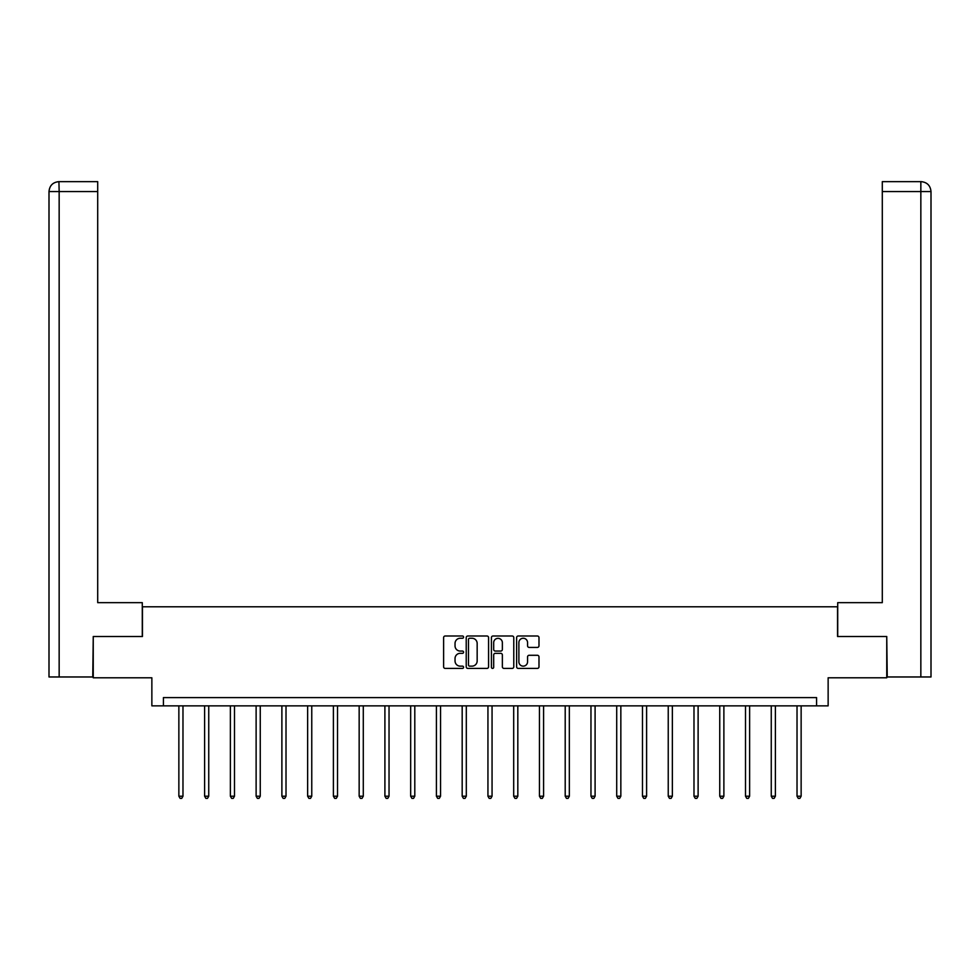 <?xml version="1.0" encoding="UTF-8"?>
<svg xmlns="http://www.w3.org/2000/svg" width="980" height="980" viewBox="0 0 980 980"><rect width="100%" height="100%" fill="white"/><g stroke="black" fill="none" stroke-linecap="round" stroke-linejoin="round"><path stroke-width="1.47" d="M463.589 637.135A1.139 1.139 0 0 0 462.45 635.995L445.226 635.995A1.617 1.617 0 0 0 443.609 637.613L443.609 666.792A1.617 1.617 0 0 0 445.226 668.409L462.45 668.409A1.139 1.139 0 0 0 463.589 667.27A1.139 1.139 0 0 0 462.45 666.143L460.22 666.143A5.182 5.182 0 0 1 455.038 660.949L455.038 658.523A5.182 5.182 0 0 1 460.22 653.329L462.45 653.329A1.139 1.139 0 0 0 463.589 652.202A1.139 1.139 0 0 0 462.45 651.063L460.22 651.063A5.182 5.182 0 0 1 455.038 645.881L455.038 643.444A5.182 5.182 0 0 1 460.22 638.262L462.45 638.262A1.139 1.139 0 0 0 463.589 637.135M537.359 647.425A1.617 1.617 0 0 0 538.988 645.795L538.988 637.613A1.617 1.617 0 0 0 537.359 635.995L518.236 635.995A1.617 1.617 0 0 0 516.619 637.613L516.619 666.792A1.617 1.617 0 0 0 518.236 668.409L537.359 668.409A1.617 1.617 0 0 0 538.988 666.792L538.988 656.906A1.617 1.617 0 0 0 537.359 655.277L529.176 655.277A1.617 1.617 0 0 0 527.559 656.906L527.559 661.806A4.337 4.337 0 0 1 523.222 666.143A4.337 4.337 0 0 1 518.885 661.806L518.885 642.598A4.337 4.337 0 0 1 523.222 638.262A4.337 4.337 0 0 1 527.559 642.598L527.559 645.795A1.617 1.617 0 0 0 529.176 647.425L537.359 647.425M816.585 705.857L828.137 705.857L828.137 677.793L886.753 677.793L886.753 636.51L837.545 636.51L837.545 606.792L142.455 606.792L142.455 636.51L93.247 636.51L93.247 677.793L151.863 677.793L151.863 705.857L816.585 705.857L816.585 697.601L163.415 697.601L163.415 705.857M488.579 637.613A1.617 1.617 0 0 0 486.962 635.995L467.84 635.995A1.617 1.617 0 0 0 466.223 637.613L466.223 666.792A1.617 1.617 0 0 0 467.84 668.409L486.962 668.409A1.617 1.617 0 0 0 488.579 666.792L488.579 637.613M493.038 635.995L512.16 635.995A1.617 1.617 0 0 1 513.777 637.613L513.777 666.792A1.617 1.617 0 0 1 512.16 668.409L503.977 668.409A1.617 1.617 0 0 1 502.36 666.792L502.36 654.958A1.617 1.617 0 0 0 500.731 653.329L495.304 653.329A1.617 1.617 0 0 0 493.687 654.958L493.687 667.27A1.139 1.139 0 0 1 492.548 668.409A1.139 1.139 0 0 1 491.421 667.27L491.421 637.613A1.617 1.617 0 0 1 493.038 635.995M469.616 638.262A1.139 1.139 0 0 0 468.489 639.401L468.489 665.004A1.139 1.139 0 0 0 469.616 666.143L471.968 666.143A5.182 5.182 0 0 0 477.162 660.949L477.162 643.444A5.182 5.182 0 0 0 471.968 638.262L469.616 638.262M502.36 642.684A4.337 4.337 0 0 0 498.024 638.348A4.337 4.337 0 0 0 493.687 642.684L493.687 649.446A1.617 1.617 0 0 0 495.304 651.063L500.731 651.063A1.617 1.617 0 0 0 502.36 649.446L502.36 642.684M178.862 705.857L178.862 796.201L182.978 796.201L182.978 705.857M182.978 796.201L181.741 798.357L180.1 798.357L178.862 796.201M142.284 636.51L142.284 602.663L97.706 602.663L97.706 191.553L59.155 191.553L59.155 676.972L92.757 676.972L93.247 636.51M59.155 676.972L49 676.972L49 191.553C49.588 185.539 52.896 182.231 58.898 181.643L97.706 181.643L97.706 191.553M61.385 181.643L97.706 181.643M49 191.553L59.155 191.553L58.923 181.643C52.883 182.243 49.576 185.539 49 191.553L49 577.906M837.716 636.51L837.716 602.663L882.294 602.663L882.294 181.643L921.077 181.643L882.294 181.643M931 577.906L931 191.553L931 676.972L887.243 676.972L886.753 636.51M918.615 181.643L920.845 181.643L920.845 191.553L882.294 191.553M920.845 676.972L920.845 191.553L931 191.553C930.412 185.539 927.105 182.231 921.102 181.643M204.612 705.857L204.612 796.201L208.74 796.201L208.74 705.857M208.74 796.201L207.503 798.357L205.849 798.357L204.612 796.201M230.374 705.857L230.374 796.201L234.502 796.201L234.502 705.857M234.502 796.201L233.264 798.357L231.611 798.357L230.374 796.201M256.123 705.857L256.123 796.201L260.251 796.201L260.251 705.857M260.251 796.201L259.014 798.357L257.36 798.357L256.123 796.201M281.885 705.857L281.885 796.201L286.013 796.201L286.013 705.857M286.013 796.201L284.776 798.357L283.122 798.357L281.885 796.201M307.634 705.857L307.634 796.201L311.763 796.201L311.763 705.857M311.763 796.201L310.525 798.357L308.884 798.357L307.634 796.201M333.396 705.857L333.396 796.201L337.524 796.201L337.524 705.857M337.524 796.201L336.287 798.357L334.633 798.357L333.396 796.201M359.158 705.857L359.158 796.201L363.286 796.201L363.286 705.857M363.286 796.201L362.037 798.357L360.395 798.357L359.158 796.201M384.907 705.857L384.907 796.201L389.036 796.201L389.036 705.857M389.036 796.201L387.798 798.357L386.145 798.357L384.907 796.201M410.669 705.857L410.669 796.201L414.797 796.201L414.797 705.857M414.797 796.201L413.56 798.357L411.906 798.357L410.669 796.201M436.418 705.857L436.418 796.201L440.547 796.201L440.547 705.857M440.547 796.201L439.31 798.357L437.656 798.357L436.418 796.201M462.18 705.857L462.18 796.201L466.309 796.201L466.309 705.857M466.309 796.201L465.071 798.357L463.418 798.357L462.18 796.201M487.942 705.857L487.942 796.201L492.058 796.201L492.058 705.857M492.058 796.201L490.821 798.357L489.179 798.357L487.942 796.201M513.692 705.857L513.692 796.201L517.82 796.201L517.82 705.857M517.82 796.201L516.582 798.357L514.929 798.357L513.692 796.201M539.453 705.857L539.453 796.201L543.582 796.201L543.582 705.857M543.582 796.201L542.344 798.357L540.691 798.357L539.453 796.201M565.203 705.857L565.203 796.201L569.331 796.201L569.331 705.857M569.331 796.201L568.094 798.357L566.44 798.357L565.203 796.201M590.965 705.857L590.965 796.201L595.093 796.201L595.093 705.857M595.093 796.201L593.856 798.357L592.202 798.357L590.965 796.201M616.714 705.857L616.714 796.201L620.842 796.201L620.842 705.857M620.842 796.201L619.605 798.357L617.964 798.357L616.714 796.201M642.476 705.857L642.476 796.201L646.604 796.201L646.604 705.857M646.604 796.201L645.367 798.357L643.713 798.357L642.476 796.201M668.238 705.857L668.238 796.201L672.366 796.201L672.366 705.857M672.366 796.201L671.116 798.357L669.475 798.357L668.238 796.201M693.987 705.857L693.987 796.201L698.115 796.201L698.115 705.857M698.115 796.201L696.878 798.357L695.224 798.357L693.987 796.201M719.749 705.857L719.749 796.201L723.877 796.201L723.877 705.857M723.877 796.201L722.64 798.357L720.986 798.357L719.749 796.201M745.498 705.857L745.498 796.201L749.627 796.201L749.627 705.857M749.627 796.201L748.389 798.357L746.736 798.357L745.498 796.201M771.26 705.857L771.26 796.201L775.388 796.201L775.388 705.857M775.388 796.201L774.151 798.357L772.497 798.357L771.26 796.201M797.022 705.857L797.022 796.201L801.138 796.201L801.138 705.857M801.138 796.201L799.901 798.357L798.259 798.357L797.022 796.201"/></g></svg>
